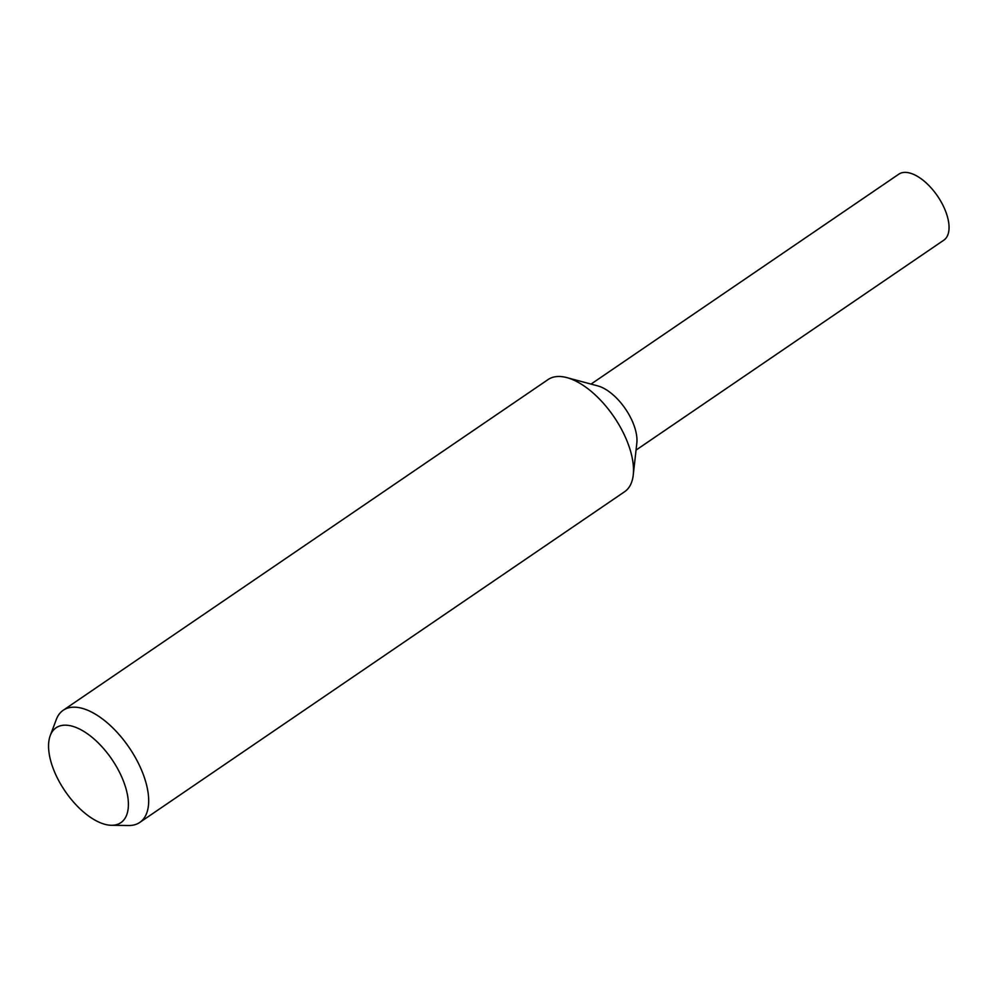<?xml version="1.0" encoding="UTF-8"?>
<svg xmlns="http://www.w3.org/2000/svg" width="999" height="999" viewBox="0 0 999 999"><rect width="100%" height="100%" fill="white"/><g stroke="black" fill="none" stroke-linecap="round" stroke-linejoin="round"><path stroke-width="1.5" d="M50.25 735.576L56.319 719.48A67.895 33.429 55.7 0 1 63.237 710.252L548.064 379.57A67.895 33.429 55.7 0 1 566.833 377.61A67.895 33.429 55.7 0 1 569.355 378.384A67.895 33.429 55.7 0 1 633.254 474.987A67.895 33.429 55.7 0 1 624.587 491.745L139.748 822.439A67.895 33.429 55.7 0 1 128.634 825.511L111.438 825.286A57.443 28.284 55.7 0 1 102.835 823.688A57.443 28.284 55.7 0 1 61.326 785.251A57.443 28.284 55.7 0 1 50.25 735.576A57.443 28.284 55.7 0 1 74.126 726.773A57.443 28.284 55.7 0 1 123.701 781.78A57.443 28.284 55.7 0 1 111.438 825.286M566.833 377.61L597.752 385.889A39.948 19.668 55.7 0 1 599.238 386.338A39.948 19.668 55.7 0 1 636.825 443.181L633.254 474.987M63.237 710.252A67.895 33.429 55.7 0 1 84.528 709.065A67.895 33.429 55.7 0 1 138.873 764.26A67.895 33.429 55.7 0 1 139.748 822.439M591.033 384.091L898.788 174.188A39.948 19.668 55.7 0 1 911.313 173.489A39.948 19.668 55.7 0 1 943.281 205.956A39.948 19.668 55.7 0 1 943.805 240.185L636.051 450.087"/></g></svg>
